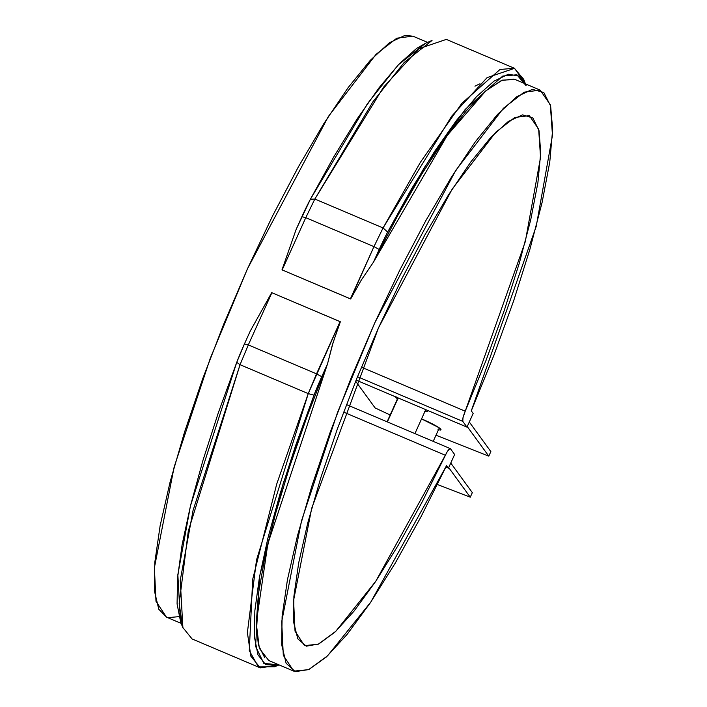 <?xml version="1.0" encoding="UTF-8"?>
<svg xmlns="http://www.w3.org/2000/svg" width="707" height="707" viewBox="0 0 707 707"><rect width="100%" height="100%" fill="white"/><g stroke="black" fill="none" stroke-linecap="round" stroke-linejoin="round"><path stroke-width="1.06" d="M355.665 381.232L375.117 407.939L390.167 414.982L375.117 407.939L355.665 381.232M435.989 435.22L488.793 456.148L467.239 426.56L488.793 456.148L490.852 451.587L469.298 421.999L490.852 451.587L488.793 456.148L435.989 435.22M426.63 410.016L427.549 410.9L427.24 411.624L424.553 411.209M397.838 399.155L395.726 397.405L396.035 396.68M421.558 418.898L438.897 427.62L441.009 429.379L440.7 430.095L438.013 429.679M437.43 484.507L470.261 497.189L448.706 467.601L470.261 497.189L472.32 492.629L450.766 463.041L472.32 492.629L470.261 497.189L437.43 484.507M422.742 419.392A17.631 2.015 24.3 0 1 441.009 429.379M480.009 83.779L474.954 86.139M540.166 90.125L550.329 104.795L552.476 135.293L536.233 226.346L471.286 410.873L493.831 355.471L513.609 300.97L529.888 249.359L542.092 202.485L549.772 162.044L552.653 129.505L550.638 106.032L543.789 92.484L532.362 89.347L516.764 96.726L497.56 114.366L475.449 141.621L451.216 177.519L425.755 220.743L399.976 269.747L374.807 322.763L351.158 377.865L329.886 433.064L311.769 486.372L297.444 535.862L287.44 579.74L282.111 616.424L281.66 644.598L286.096 663.228L295.252 671.65L308.809 669.564L326.281 657.033L347.022 634.524L370.291 602.832L395.24 563.126L420.983 516.817L446.577 465.595L448.45 468.167L454.628 454.486L448.45 468.167L445.87 467.071L448.45 468.167L446.577 465.595L370.795 602.09L327.527 655.866L308.614 669.653L293.767 671.129L283.304 655.309L281.695 621.736L301.491 520.873L337.548 412.437L374.807 322.763L455.715 170.449L503.393 108.295L524.152 92.166L540.166 90.125L515.156 79.52L502.279 80.156L485.921 90.717L447.328 135.311L373.42 262.235L361.286 280.096L350.654 298.973L281.996 269.853L296.127 229.457L301.889 216.678A70.514 13.813 -67 0 1 310.373 199.268L334.111 156.3L357.274 118.714L379.164 87.624L399.137 63.957L416.6 48.412L426.029 43.03M427.567 42.376L412.844 36.137L396.83 38.178L376.08 54.298L328.402 116.452L247.485 268.766L210.235 358.44L174.169 466.885L154.382 567.739L155.991 601.312L166.445 617.14L181.169 623.38M180.674 622.08L177.077 603.919L177.563 577.831L182.132 544.584L190.634 505.169L202.829 460.77L218.348 412.694L236.73 362.373A70.514 13.813 -67 0 1 244.445 343.911L250.216 331.141L271.7 292.654L340.102 321.623L316.524 373.844L248.316 344.919L316.524 373.844L321.747 376.69L327.509 363.919L267.865 543.692L256.243 623.008L259.328 648.328L268.757 660.524L293.767 671.129M260.273 667.868L192.074 638.942L182.653 627.268L179.18 603.654L188.301 531.045L240.053 364.697L308.252 393.622L314.023 395.151L283.295 483.155L259.734 575.692L255.581 646.366L263.835 663.396L278.965 664.854L276.905 665.49L265.558 664.553L257.975 654.868L254.37 636.698L254.865 610.609L259.425 577.363L267.935 537.956L280.122 493.548L295.641 445.472L314.023 395.151L308.252 393.622L276.667 484.224L252.699 579.263L249.279 650.643L258.391 666.869L274.581 666.798L277.816 665.234L260.273 667.868L250.861 656.193L247.388 632.579L256.508 559.971L308.252 393.622L240.053 364.697L248.316 344.919L244.445 343.911L250.216 331.141L271.7 292.654L340.359 321.773L333.121 342.488L327.509 363.919L307.262 415.955L289.72 466.523L275.447 513.998L264.913 556.869L258.435 593.747L256.243 623.468L258.391 645.076L264.816 657.881M471.286 410.873L473.16 413.445L466.982 427.125L356.116 380.11L466.982 427.125L473.16 413.445L471.286 410.873M462.802 421.39L466.982 427.125L462.802 421.39L357.495 376.725L462.802 421.39C462.254 419.87 463.067 416.476 465.233 411.2L462.979 417.731L462.802 421.39M304.584 645.624L318.291 644.201L335.772 631.333L375.735 581.313L445.339 455.255L343.593 412.11L445.339 455.255C447.77 450.35 449.475 448.176 450.447 448.751L454.628 454.486L450.447 448.751L449.679 448.698L446.939 452.197L421.938 502.368L398.359 545.044L375.452 581.737L354.057 611.113L334.959 632.102L318.839 643.944L306.29 646.189L297.771 638.783L293.582 621.974L293.891 596.381L298.681 562.94L307.775 522.862L320.837 477.614L337.398 428.831L356.858 378.289L378.501 327.845L401.549 279.309L425.154 234.468L448.468 194.946L470.632 162.177L490.835 137.361L508.36 121.401L522.553 114.87L532.901 118.007L539.034 130.715L540.731 152.509L537.912 182.609L530.701 219.912L519.345 263.066L504.259 310.497L486.001 360.482L465.233 411.2L361.436 367.18L465.233 411.2L525.301 241.644L540.546 157.431L538.663 129.187L529.349 115.63L514.705 117.512L495.731 132.28L452.197 189.078L378.501 327.845L311.707 508.271L293.582 600.402L295.022 631.13L304.443 645.571M413.082 36.234L405.049 35.35L389.451 42.729L370.247 60.369L348.136 87.633L323.903 123.522L298.442 166.755L272.655 215.759L247.485 268.766L223.845 323.868L202.573 379.067L184.447 432.375L170.131 481.865L160.127 525.743L154.798 562.436L154.347 590.601L158.775 609.231L166.56 617.184M167.939 617.653L178.951 616.645M308.252 393.622L316.524 373.844L321.747 376.69L327.509 363.919L332.219 345.511L340.102 321.623L308.252 393.622M271.895 292.698L248.316 344.919L240.053 364.697L236.73 362.373L190.448 505.903L177.846 574.703L180.462 621.524L182.901 627.922L180.25 580.359L193.046 510.481L240.053 364.697L236.73 362.373L244.445 343.911L248.316 344.919L271.895 292.698M314.023 395.151A70.514 13.813 -67 0 1 321.747 376.69L314.023 395.151M513.945 79.087L501.396 80.518L485.338 91.212L466.293 110.84L444.871 138.766L421.752 174.09L397.679 215.697L373.42 262.235L379.191 249.465L373.968 246.61L350.398 298.822L281.996 269.853L350.654 298.973L373.968 246.61L383.053 227.954L314.854 199.029L383.53 87.2L418.898 48.703L446.338 39.398L514.537 68.323L524.833 82.754M525.442 83.886L523.71 79.343L514.316 68.226L499.982 69.498L461.857 103.328L420.382 162.31L383.053 227.954L451.729 116.125L487.096 77.629L514.537 68.323M526.149 85.741L516.897 74.792L502.783 76.047L465.259 109.355L424.421 167.418L387.666 232.046L383.053 227.954L387.666 232.046L379.191 249.465L373.968 246.61L305.769 217.685L314.854 199.029L372.907 101.817L404.148 62.508L432.03 40.467L425.738 43.154L398.28 64.858L367.525 103.558L310.373 199.268L314.854 199.029L305.769 217.685L301.889 216.678L305.769 217.685L282.19 269.897L305.769 217.685L373.968 246.61L383.053 227.954L314.854 199.029L310.373 199.268L296.127 229.457L281.996 269.853L350.654 298.973L361.286 280.096L373.42 262.235L379.191 249.465A70.514 13.813 -67 0 1 387.666 232.046L411.412 189.078L434.566 151.492L456.466 120.402L476.438 96.735L493.901 81.199L508.333 74.244L519.309 76.082L525.363 83.85M398.182 397.953L387.365 421.92M279.044 664.889L274.581 666.798M450.235 448.583L346.457 404.572M425.738 409.636L414.921 433.603M397.908 397.838L387.091 421.805M439.294 427.894L433.214 441.362"/></g></svg>
